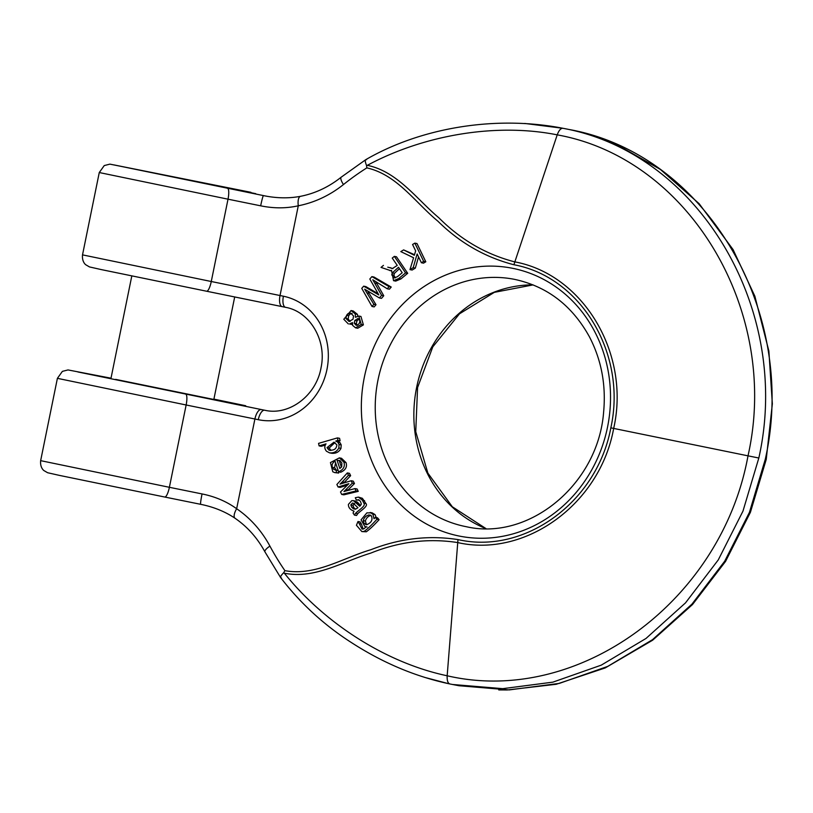<?xml version="1.0" encoding="UTF-8"?>
<svg xmlns="http://www.w3.org/2000/svg" width="813" height="813" viewBox="0 0 813 813"><rect width="100%" height="100%" fill="white"/><g stroke="black" fill="none" stroke-linecap="round" stroke-linejoin="round"><path stroke-width="1.22" d="M350.637 475.676L349.488 473.329L347.344 472.922L348.482 475.259L350.637 475.676L343.777 482.942M354.458 483.552L353.299 481.164L351.155 480.747L352.314 483.135L354.458 483.552L347.517 490.544M358.248 491.357L357.11 488.999L354.966 488.593L356.104 490.94L358.248 491.357L343.828 494.832L341.673 494.416L340.495 491.977L348.858 483.674L338.066 486.987L340.21 487.404L347.242 485.239M340.108 440.819L339.58 438.319L337.436 437.902L337.964 440.402L340.108 440.819L337.923 441.449L340.078 442.709L341.186 444.904L340.972 448.41C338.991 452.058 335.881 453.674 331.653 453.258L329.407 452.821L331.653 453.258M337.964 440.402L335.779 441.032L337.923 442.292L339.041 444.487L338.828 448.004C336.846 451.652 333.737 453.258 329.509 452.841L326.47 451.235C324.438 448.725 324.285 446.266 326.013 443.868L319.092 445.88L321.237 446.296L325.241 445.128M391.236 287.05L374.021 277.04L371.876 276.623L389.092 286.633L391.236 287.05L389.397 289.194L387.252 288.778L372.791 279.753L374.651 283.015L376.795 283.432L375.738 281.583M374.651 283.015L381.612 295.332L379.366 297.944L381.51 298.361L383.756 295.749L376.795 283.432M379.366 297.944L364.671 289.194L373.868 304.326L372.019 306.481L374.163 306.897L376.013 304.743L367.822 291.267M378.116 293.686L365.809 286.583L363.665 286.166L378.828 294.936L369.813 279.022L371.876 276.623M336.491 470.178L334.57 467.749L335.586 462.79M334.682 472.587L332.781 471.774L330.444 462.567L339.367 457.871L343.899 462.191C345.23 466.438 343.462 469.65 338.604 471.814L335.068 461.205C332.466 462.739 331.592 464.782 332.426 467.343L333.767 469.396L336.115 470.107L336.531 472.638L334.682 472.587L338.686 473.044L338.35 471.062M338.604 471.814L340.749 472.221C345.606 470.066 347.375 466.855 346.043 462.607L341.511 458.288L339.367 457.871M423.664 261.369L414.854 243.128L416.998 243.544L425.809 261.776L423.532 263.158L421.388 262.741L423.664 261.369L425.809 261.776M418.563 256.898L415.321 268.107L412.13 270.048L409.976 269.631L413.177 267.701L415.321 268.107M414.854 243.128L412.567 244.5L415.656 250.902L414.335 255.272L403.624 249.906L414.508 254.703M355.779 501.164L353.147 500.615L357.364 502.088L360.586 505.564M356.348 500.046L355.301 497.729L358.462 497.099L362.476 500.31L363.777 503.115C366.419 505.727 358.381 510.29 355.606 513.277L354.407 515.086L353.045 513.023L354.041 511.153C350.2 509.812 348.32 507.546 348.421 504.365L351.836 500.615L353.625 500.747L359.732 506.265L361.338 504.131L360.454 501.377L358.614 499.71L356.348 500.046L359.376 500.147M354.407 515.086L356.551 515.493L357.75 513.694C360.525 510.706 368.563 506.143 365.921 503.532L362.385 498.308L358.462 497.099M357.75 316.023L357.405 314.326L353.218 310.973L351.074 310.556L355.261 313.909L357.405 314.326M363.391 324.885L360.952 316.46L358.797 316.044L361.246 324.468L363.391 324.885L357.72 328.249L355.576 327.832L352.618 325.393L352.476 322.598L349.539 323.981L352.364 324.296M349.539 323.981L351.683 324.397M524.761 123.454L562.84 128.281C698.936 152.753 792.197 309.601 758.824 458.014L748.011 455.839C721.568 601.437 578.216 706.192 447.17 675.776C387.161 663.123 325.291 624.242 284.347 573.195C314.692 579.313 342.354 561.742 370.667 553.145C399.295 541.59 428.258 538.064 457.567 542.545C525.228 558.023 600.035 504.243 613.673 428.421L748.011 455.839C780.551 311.491 689.627 158.576 557.22 134.856C497.089 122.814 424.945 134.44 367.334 165.324C397.628 171.675 416.205 198.748 438.888 217.823C460.707 239.744 485.961 254.418 514.67 261.857C582.951 274.327 630.746 353.299 613.673 428.421L610.837 427.841C597.077 501.987 524.792 554.822 457.983 539.588C428.664 535.076 399.681 538.44 371.033 549.659C342.669 557.992 315.241 576.295 284.896 570.655L283.686 572.738C280.505 575.909 279.763 577.657 281.45 577.972M610.837 427.841C627.138 354.204 581.295 277.101 513.897 264.743C485.168 257.325 459.823 242.802 437.872 221.177C415.026 202.325 396.957 174.673 366.836 167.874L366.551 165.486C364.864 161.299 364.864 159.368 366.551 159.694M361.429 524.1L360.139 521.936L357.994 521.519L359.285 523.684L361.429 524.1L363.187 529.09M376.267 517.576L375.037 514.599L372.181 512.871M379.092 519.67L377.506 517.81L375.362 517.393L376.947 519.253L379.092 519.67C374.102 525.188 369.834 529.222 366.297 531.793L361.846 531.57L356.429 525.269L357.994 521.519M407.709 273.3L396.48 256.786L394.335 256.369L405.565 272.883L407.709 273.3L400.931 278.92L395.697 281.105L393.553 280.688L391.52 270.414L389.783 270.546L391.165 270.81M389.925 267.579L392.903 268.636M182.803 179.033L255.709 193.657L182.803 179.033M424.538 677.351L448.766 683.723M365.748 159.683C420.128 128.129 493.461 115.476 560.208 127.753L569.303 129.531C705.399 154.013 798.661 310.851 765.287 459.264L766.232 459.436L772.35 403.817L768.874 351.023L754.86 296.206L733.072 249.581L699.17 203.717L660.39 169.439L617.504 144.999L601.681 138.657M366.836 167.874A273.026 248.239 -79 0 0 343.462 184.551A115.507 105.029 101 0 1 298.28 205.791C286.267 208.494 273.727 208.504 260.668 205.821A10.498 0.691 -78.5 0 1 263.442 195.618L267.142 196.309M366.551 165.486L367.334 165.324M260.668 205.821L228.016 199.185L211.268 281.511L280.028 295.526L298.28 205.791A10.498 4.106 -101.1 0 1 300.495 196.329M115.629 379.376L213.839 399.457L115.629 379.376M284.896 570.655A273.026 248.239 101 0 1 269.906 546.092A115.507 105.029 -79 0 0 236.644 508.735C226.654 501.509 215.12 496.57 202.051 493.938A10.498 0.691 101.5 0 0 200.638 504.314L164.724 497.028L200.638 504.314C213.626 506.936 225.089 511.57 235.018 518.237C247.416 526.763 257.396 537.972 264.947 551.895L280.627 577.586M283.686 572.738L284.347 573.195M202.051 493.938L169.389 487.302L186.147 404.986L254.906 419L236.644 508.735A10.498 4.065 124.3 0 0 234.977 518.206M350.383 313.066L348.055 313.574L346.572 315.261L345.992 318.493L349.031 321.45L353.015 319.235L353.543 316.023L350.769 313.157M346.572 315.261L348.726 315.678L350.21 313.991L352.131 313.422M345.992 318.493L348.137 318.909L348.726 315.678M350.108 321.47L348.137 318.909M354.824 320.485L354.214 323.157L356.145 325.291L357.466 325.159L359.376 323.33L359.956 320.647L357.984 318.472L354.824 320.485L356.968 320.901L359.031 318.95M354.214 323.157L356.358 323.574L356.968 320.901M357.273 325.23L356.358 323.574M355.261 313.909L355.413 317.273L358.797 316.044M361.246 324.468L355.576 327.832M348.33 323.92L343.797 319.275L351.074 310.556M363.248 520.574L364.112 523.542L366.734 524.68C371.389 522.739 372.943 519.842 371.419 516.001L368.787 514.934C365.891 515.838 364.041 517.718 363.248 520.574L365.393 520.991C366.185 518.135 368.035 516.255 370.941 515.34M364.112 523.542L366.257 523.948L365.393 520.991M367.039 524.649L366.257 523.948M365.891 524.629L366.734 524.68M359.285 523.684L362.07 529.121L364.051 528.735L366.267 526.702L364.956 526.641L361.063 519.863L366.866 512.871L372.293 512.891M372.232 512.881L370.088 512.464L372.893 514.182L375.037 514.599M372.893 514.182L374.041 518.745L375.362 517.393M376.947 519.253C371.958 524.771 367.689 528.816 364.153 531.387L366.297 531.793M364.153 531.387L361.846 531.57M369.691 514.985L370.484 515.259M353.604 503.41L352.517 503.054L350.82 504.924L351.592 507.088L353.411 508.816L355.484 509.202L357.964 507.719L353.137 503.166M350.82 504.924L352.974 505.34L354.661 503.46M351.592 507.088L353.736 507.505L352.974 505.34M353.411 508.816L355.454 509.202M355.555 509.223L353.736 507.505M355.22 501.672L357.364 502.088M356.683 503.227L358.828 503.643M360.24 497.891L362.385 498.308M362.476 500.31L364.62 500.727M363.777 503.115L365.921 503.532M355.606 513.277L357.75 513.694M403.624 249.906L400.809 251.603L413.583 257.751L409.976 269.631M413.177 267.701L417.14 253.971L421.388 262.741M337.11 460.321L339.854 468.542L341.724 466.642L341.846 463.064L339.966 460.585L337.11 460.321L339.956 460.575M341.409 467.201L339.255 460.737M335.159 470.026L338.167 470.503M333.767 469.396L335.911 469.812M336.531 472.638L338.686 473.044M343.899 462.191L346.043 462.607M332.426 467.343L334.57 467.749M389.092 286.633L387.252 288.778M381.612 295.332L383.756 295.749M366.978 292.975L369.122 293.391M373.868 304.326L376.013 304.743M372.019 306.481L361.755 288.391L363.665 286.166M392.273 272.914L391.775 274.875L394.163 277.924L397.425 276.705L402.211 272.741L398.502 267.284L392.273 272.914L394.417 273.331L399.457 268.686M391.775 274.875L393.919 275.292L394.417 273.331M395.281 277.894L393.919 275.292M387.771 267.162L392.527 268.483L397.242 265.414L392.252 258.087L394.335 256.369M405.565 272.883L398.776 278.503L393.553 280.688M383.451 265.384L381.023 267.396L391.246 270.851M391.48 268.392L392.079 268.483M327.029 447.617L328.818 450.026C333.797 450.748 336.48 449.03 336.867 444.874L333.97 442.181L327.029 447.617L329.174 448.024L334.966 442.516M329.763 450.372L330.921 450.432L329.174 448.024M319.092 445.88L318.564 443.37L337.436 437.902M335.779 441.032L337.923 441.449M337.923 442.292L340.078 442.709M339.041 444.487L341.186 444.904M338.828 448.004L340.972 448.41M338.066 486.987L336.867 484.507L347.344 472.922M348.482 475.259L342.293 481.865L344.438 482.282M342.293 481.865L340.017 484.121L351.155 480.747M352.314 483.135L345.942 489.568L348.086 489.985M345.942 489.568L343.96 491.519L354.966 488.593M356.104 490.94L341.673 494.416M285.597 307.334A10.498 4.37 -78.4 0 1 285.576 307.334L282.223 306.643A10.498 4.37 101.6 0 1 280.028 295.526L283.402 296.217A63.008 57.286 101 0 1 326.948 369.488A63.008 57.286 101 0 1 258.28 419.701L254.906 419A10.498 4.37 -78.4 0 1 261.288 409.549L77.865 371.958L111.015 378.187L68.018 369.935L62.388 371.368L57.398 378.34L186.147 404.986A10.498 2.642 -78.6 0 0 185.649 394.122M364.356 377.181A136.513 124.125 101 0 1 570.299 298.818A136.513 124.125 101 0 1 523.165 530.513A136.513 124.125 101 0 1 364.356 377.181M227.518 188.331A10.498 2.642 101.4 0 1 228.016 199.185L99.267 172.539L104.257 165.567L109.887 164.135L250.953 192.325L113.932 164.907L265.699 196.055M282.182 306.633L206.614 291.227A10.498 2.642 101.4 0 1 206.583 291.227L282.202 306.643A10.498 4.37 101.6 0 0 282.223 306.643L285.576 307.334A10.498 4.37 -78.4 0 1 283.402 296.217M280.698 577.677C300.698 603.683 324.611 625.543 352.436 643.225C383.614 663.225 416.053 676.792 449.772 683.936L452.384 684.455L449.772 683.936C447.831 683.205 446.957 680.481 447.17 675.776L457.983 539.588M452.455 684.475L502.739 688.662L552.87 682.148L601.254 665.146L646.03 638.439L685.501 602.88L718.255 559.923L742.97 511.123L758.824 458.014M458.918 685.725L509.212 689.912L559.334 683.398L607.728 666.396L652.493 639.689L691.965 604.13L724.718 561.183L749.434 512.373L765.287 459.264M265.627 410.423L264.662 410.24A52.499 47.743 -79 0 0 265.15 410.331C288.93 415.799 316.247 395.86 321.064 367.639C327.019 339.885 309.438 311.399 285.576 307.334M378.004 379.935A126.015 114.572 -79 0 0 466.286 526.712C528.958 541.153 598.114 484.426 603.602 412.293C606.173 385.138 601.457 359.986 589.435 336.826C572.108 305.454 547.017 286.267 514.182 279.286A126.015 114.572 -79 0 0 378.004 379.935M533.043 284.855A126.015 114.572 -79 0 0 416.632 387.405A126.015 114.572 -79 0 0 485.869 528.582M82.52 254.865L211.268 281.511A10.498 2.642 101.4 0 1 206.593 291.227L101.137 269.56L89.491 266.928L85.832 264.804C85.822 264.845 81.798 262.04 82.52 254.865L99.267 172.539M562.84 128.281C560.736 128.241 558.866 130.426 557.22 134.856L513.897 264.743M261.288 409.549L264.662 410.24A10.498 4.37 101.6 0 0 258.28 419.701M343.462 184.551A10.498 2.988 -128.6 0 1 341.196 177.183C328.818 187 315.271 193.382 300.546 196.319C289.184 198.463 277.213 198.311 264.632 195.852M245.699 405.748A10.498 9.421 102 0 0 245.607 405.728L213.91 399.122L245.607 405.728A10.498 9.421 102 0 0 245.516 405.717M40.65 460.656C39.928 467.841 43.953 470.646 43.963 470.605L47.621 472.729L59.268 475.361L164.724 497.028A10.498 2.642 -78.6 0 0 164.724 497.028A10.498 2.642 -78.6 0 0 169.389 487.302L40.65 460.656L57.398 378.34M269.906 546.092A10.498 2.917 151.7 0 0 264.947 551.895M348.055 313.574L350.21 313.991M376.795 293.747L378.319 294.042M398.776 278.503L400.931 278.92M452.435 684.465L458.898 685.715M365.657 159.744L341.196 177.183M574.364 130.629L569.252 129.521M485.961 528.582L452.302 506.763L427.872 473.125L415.748 431.693L417.567 387.577L432.801 346.866L459.487 313.818L494.334 292.345L533.125 284.896M766.232 459.436L750.399 512.332L725.531 561.437L692.483 604.567L652.605 640.227L605.258 667.91L556.234 684.272L507.261 689.963L498.755 689.932M367.1 527.058L364.956 526.641M131.808 275.953L110.944 378.523M234.703 296.928L213.839 399.457"/></g></svg>
